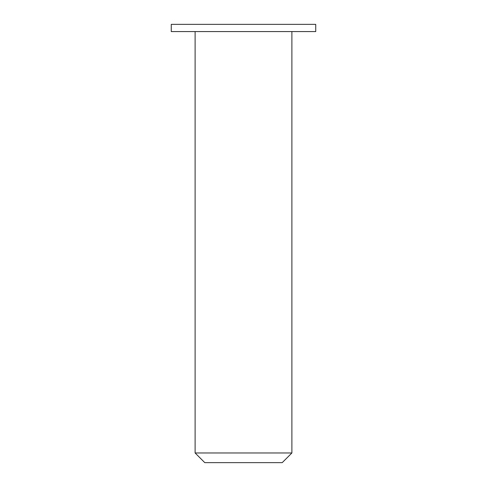 <?xml version="1.0" encoding="UTF-8"?>
<svg xmlns="http://www.w3.org/2000/svg" width="487" height="487" viewBox="0 0 487 487"><rect width="100%" height="100%" fill="white"/><g stroke="black" fill="none" stroke-linecap="round" stroke-linejoin="round"><path stroke-width="0.73" d="M204.79 462.65L282.21 462.65L291.89 452.971L195.11 452.971L204.79 462.65M291.89 31.576L291.89 452.971M171.266 31.576L315.734 31.576L315.734 24.35L171.266 24.35L171.266 31.576M195.11 31.576L195.11 452.971"/></g></svg>
